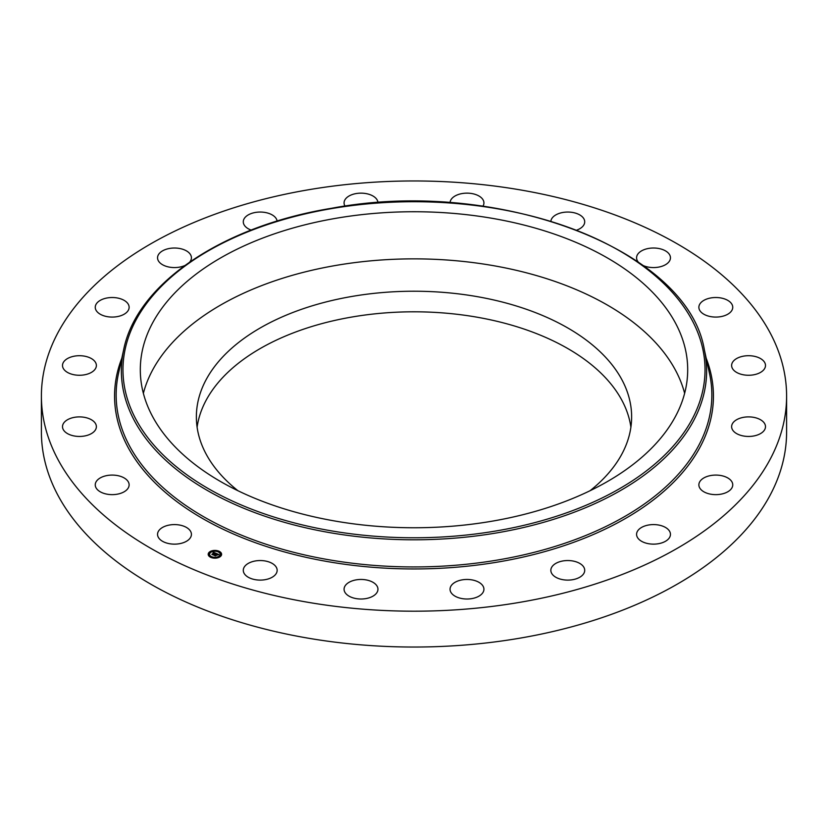 <?xml version="1.0" encoding="UTF-8"?>
<svg xmlns="http://www.w3.org/2000/svg" width="828" height="828" viewBox="0 0 828 828"><rect width="100%" height="100%" fill="white"/><g stroke="black" fill="none" stroke-linecap="round" stroke-linejoin="round"><path stroke-width="1.24" d="M143.368 393.31A273.695 158.013 180 0 1 395.442 259.226A273.695 158.013 180 0 1 676.621 372.393A273.695 158.013 180 0 1 684.632 393.31M237.936 490.725A217.629 125.649 180 0 1 196.371 416.877A217.629 125.649 180 0 1 352.728 296.31A217.629 125.649 180 0 1 631.629 416.877A217.629 125.649 180 0 1 590.064 490.725M197.105 427.165A217.629 125.649 180 0 1 352.728 316.886A217.629 125.649 180 0 1 630.895 427.165M786.6 396.074L786.6 431.926A372.6 215.114 180 0 1 518.897 638.336A372.6 215.114 180 0 1 41.4 431.926L41.4 396.074A372.6 215.114 180 0 1 309.103 189.664A372.6 215.114 180 0 1 786.6 396.074A372.6 215.114 180 0 1 518.897 602.494A372.6 215.114 180 0 1 41.4 396.074M701.823 490.383A16.933 9.781 180 0 1 698.873 484.866A16.933 9.781 180 0 1 710.807 475.52A16.933 9.781 180 0 1 729.789 479.34A16.933 9.781 180 0 1 732.749 484.866A16.933 9.781 180 0 1 720.805 494.202A16.933 9.781 180 0 1 701.823 490.383M738.214 434.41A16.933 9.781 180 0 1 731.621 426.668A16.933 9.781 180 0 1 741.081 417.892A16.933 9.781 180 0 1 758.903 418.927A16.933 9.781 180 0 1 765.496 426.668A16.933 9.781 180 0 1 756.026 435.445A16.933 9.781 180 0 1 738.214 434.41M742.861 374.691A16.933 9.781 180 0 1 731.621 365.49A16.933 9.781 180 0 1 754.256 356.278A16.933 9.781 180 0 1 765.496 365.49A16.933 9.781 180 0 1 742.861 374.691M715.32 317.072A16.933 9.781 180 0 1 698.873 307.291A16.933 9.781 180 0 1 716.292 297.521A16.933 9.781 180 0 1 732.749 307.291A16.933 9.781 180 0 1 715.32 317.072M638.191 261.958A16.933 9.781 180 0 1 636.577 257.798A16.933 9.781 180 0 1 648.748 248.41A16.933 9.781 180 0 1 670.452 257.798A16.933 9.781 180 0 1 658.281 267.175A16.933 9.781 180 0 1 643.325 265.602M550.889 221.097A16.933 9.781 180 0 1 558.227 213.759A16.933 9.781 180 0 1 575.688 213.179A16.933 9.781 180 0 1 584.713 221.832A16.933 9.781 180 0 1 577.333 229.905A16.933 9.781 180 0 1 576.868 230.081M450.059 202.715A16.933 9.781 180 0 1 453.578 196.95A16.933 9.781 180 0 1 472.457 193.669A16.933 9.781 180 0 1 483.925 202.922A16.933 9.781 180 0 1 482.952 206.193M345.048 206.193A16.933 9.781 180 0 1 344.075 202.922A16.933 9.781 180 0 1 345.059 199.631A16.933 9.781 180 0 1 363.72 193.276A16.933 9.781 180 0 1 377.941 202.715M251.132 230.081A16.933 9.781 180 0 1 243.287 221.832A16.933 9.781 180 0 1 243.287 221.552A16.933 9.781 180 0 1 259.826 212.051A16.933 9.781 180 0 1 277.111 221.097M184.675 265.602A16.933 9.781 180 0 1 158.231 260.551A16.933 9.781 180 0 1 157.548 257.798A16.933 9.781 180 0 1 172.079 248.121A16.933 9.781 180 0 1 190.73 255.045A16.933 9.781 180 0 1 191.423 257.798A16.933 9.781 180 0 1 189.809 261.958M126.177 301.775A16.933 9.781 180 0 1 129.127 307.291A16.933 9.781 180 0 1 117.193 316.638A16.933 9.781 180 0 1 98.211 312.808A16.933 9.781 180 0 1 95.251 307.291A16.933 9.781 180 0 1 107.195 297.956A16.933 9.781 180 0 1 126.177 301.775M89.786 357.748A16.933 9.781 180 0 1 96.379 365.49A16.933 9.781 180 0 1 86.919 374.256A16.933 9.781 180 0 1 69.097 373.231A16.933 9.781 180 0 1 62.504 365.49A16.933 9.781 180 0 1 71.974 356.713A16.933 9.781 180 0 1 89.786 357.748M85.139 417.467A16.933 9.781 180 0 1 96.379 426.668A16.933 9.781 180 0 1 73.744 435.88A16.933 9.781 180 0 1 62.504 426.668A16.933 9.781 180 0 1 85.139 417.467M112.68 475.086A16.933 9.781 180 0 1 129.127 484.866A16.933 9.781 180 0 1 111.708 494.637A16.933 9.781 180 0 1 95.251 484.866A16.933 9.781 180 0 1 112.68 475.086M169.719 524.983A16.933 9.781 180 0 1 191.423 534.36A16.933 9.781 180 0 1 179.252 543.748A16.933 9.781 180 0 1 157.548 534.36A16.933 9.781 180 0 1 169.719 524.983M250.667 562.253A16.933 9.781 180 0 1 268.127 561.674A16.933 9.781 180 0 1 277.152 570.326A16.933 9.781 180 0 1 269.773 578.399A16.933 9.781 180 0 1 252.312 578.969A16.933 9.781 180 0 1 243.287 570.326A16.933 9.781 180 0 1 250.667 562.253M347.605 583.264A16.933 9.781 180 0 1 366.473 579.973A16.933 9.781 180 0 1 377.951 589.236A16.933 9.781 180 0 1 374.422 595.208A16.933 9.781 180 0 1 355.543 598.489A16.933 9.781 180 0 1 344.075 589.236A16.933 9.781 180 0 1 347.605 583.264M451.043 585.945A16.933 9.781 180 0 1 469.88 579.6A16.933 9.781 180 0 1 483.925 589.236A16.933 9.781 180 0 1 482.941 592.517A16.933 9.781 180 0 1 464.094 598.872A16.933 9.781 180 0 1 450.049 589.236A16.933 9.781 180 0 1 451.043 585.945M550.848 570.047A16.933 9.781 180 0 1 568.018 560.546A16.933 9.781 180 0 1 584.713 570.326A16.933 9.781 180 0 1 584.713 570.606A16.933 9.781 180 0 1 567.532 580.107A16.933 9.781 180 0 1 550.848 570.326A16.933 9.781 180 0 1 550.848 570.047M669.769 531.607A16.933 9.781 180 0 1 670.452 534.36A16.933 9.781 180 0 1 655.921 544.037A16.933 9.781 180 0 1 637.27 537.113A16.933 9.781 180 0 1 636.577 534.36A16.933 9.781 180 0 1 651.108 524.683A16.933 9.781 180 0 1 669.769 531.607M676.621 325.259A273.695 158.013 180 0 1 687.695 369.754A273.695 158.013 180 0 1 452.926 526.153A273.695 158.013 180 0 1 151.379 414.238A273.695 158.013 180 0 1 140.305 369.754A273.695 158.013 180 0 1 375.074 213.345A273.695 158.013 180 0 1 676.621 325.259M209.474 552.017A6.707 3.871 180 0 1 216.977 550.61A6.707 3.871 180 0 1 221.604 554.294A6.707 3.871 180 0 1 220.331 556.571A6.707 3.871 180 0 1 212.827 557.979A6.707 3.871 180 0 1 208.19 554.294A6.707 3.871 180 0 1 209.474 552.017M221.604 554.46A6.707 3.871 0 0 0 218.83 551.489L218.023 551.489L218.758 551.686M218.271 551.272A6.707 3.871 0 0 0 214.328 550.765M213.562 550.827A6.707 3.871 0 0 0 209.908 552.038M209.65 552.214A6.707 3.871 0 0 0 209.474 552.348A6.707 3.871 0 0 0 208.201 554.46M209.629 554.46A5.289 3.053 0 0 0 209.619 554.625A5.289 3.053 0 0 0 211.306 556.861M211.533 557.637L211.782 557.089L210.974 557.089L211.782 557.089A5.289 3.053 0 0 0 215.446 557.658M216.18 557.586A5.289 3.053 0 0 0 219.172 556.416A5.289 3.053 0 0 0 219.358 556.261M219.472 556.157A5.289 3.053 0 0 0 220.186 554.625A5.289 3.053 0 0 0 220.176 554.46M220.496 553.891L221.148 553.942M209.722 552.39L210.333 552.752M208.646 554.967L209.308 555.029M219.172 556.085A5.289 3.053 180 0 1 213.272 557.192A5.289 3.053 180 0 1 209.619 554.294A5.289 3.053 180 0 1 210.622 552.493A5.289 3.053 180 0 1 216.532 551.386A5.289 3.053 180 0 1 220.186 554.294A5.289 3.053 180 0 1 219.172 556.085M216.077 553.352L214.752 552.98L212.951 554.719L211.864 554.274L214.11 552.887L213.189 552.783L214.245 552.783L213.075 552.711L213.22 552.173L216.077 553.352M215.218 553.456L213.096 554.957L211.875 554.387L213.013 554.863L214.752 553.094L215.228 553.435M216.305 553.446L218.758 554.481L216.957 553.891L216.149 554.532L217.733 554.387L216.346 554.615L217.381 554.698L216.657 555.267L216.004 554.646L215.208 555.64L214.048 555.153L216.305 553.446M215.394 554.553L214.711 555.433M218.84 554.636L217.878 554.874L218.84 554.636M217.495 554.822L216.708 555.36L217.495 554.822M216.543 555.05L215.363 555.909L213.976 555.267L215.28 555.816L216.543 555.05M216.398 553.756L215.528 554.625M214.11 552.887L212.465 554.522M220.082 556.468L219.348 556.323L220.082 556.747M221.148 553.891L220.414 553.746L221.148 554.222M216.17 557.844L215.435 557.71L216.17 558.093M209.722 552.121L210.457 552.255L209.722 552.121M213.634 550.734L214.369 550.868L213.634 550.734M208.646 554.698L209.391 554.832L208.646 554.698M332.059 208.521A291.032 168.022 180 0 1 693.253 322.444A291.032 168.022 180 0 1 495.941 530.976A291.032 168.022 180 0 1 134.747 417.053A291.032 168.022 180 0 1 332.059 208.521M496.386 532.963A292.636 168.953 180 0 1 123.651 349.778L118.476 373.542A297.842 171.955 180 0 0 497.856 559.987A297.842 171.955 180 0 0 709.524 373.542L704.349 349.778A292.636 168.953 180 0 1 496.386 532.963M706.191 358.265A299.446 172.886 180 0 1 498.301 561.964A299.446 172.886 180 0 1 121.809 358.265M704.349 349.778C687.809 248.99 496.779 177.047 331.79 208.242C222.256 226.013 136.723 283.807 123.651 349.778"/></g></svg>
